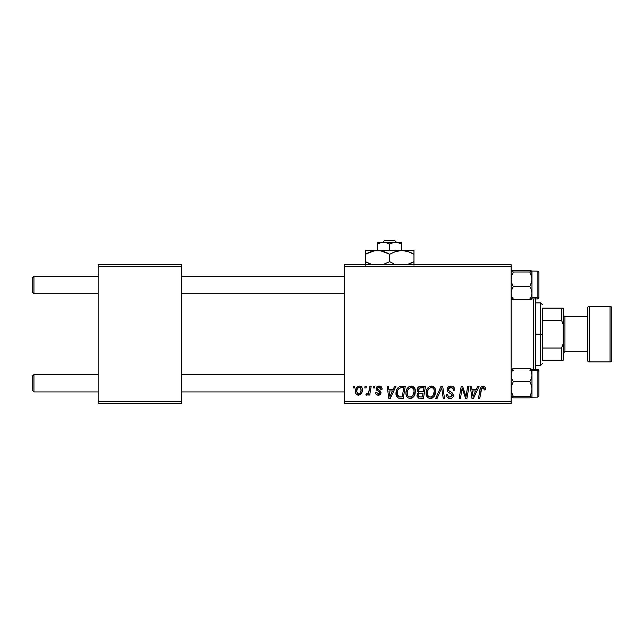 <?xml version="1.0" encoding="UTF-8"?>
<svg xmlns="http://www.w3.org/2000/svg" width="644" height="644" viewBox="0 0 644 644"><rect width="100%" height="100%" fill="white"/><g stroke="black" fill="none" stroke-linecap="round" stroke-linejoin="round"><path stroke-width="0.97" d="M344.556 264.732L511.151 264.732L511.151 266.471L344.556 266.471L344.556 401.824L511.151 401.824L511.151 264.732L344.556 264.732L344.556 266.471L344.556 264.732M405.929 393.106L406.646 389.54L408.916 386.746L412.152 386.159L414.511 387.954L415.38 390.836L415.026 394.136L413.947 396.39L412.144 398.024L409.882 398.507L407.877 397.791L406.428 395.915L405.929 393.106C405.841 396.181 407.241 397.984 410.123 398.515L413.73 396.68L415.396 391.302C415.412 388.308 414.02 386.561 411.218 386.046C407.668 386.891 405.905 389.242 405.929 393.106M393.138 389.523L394.627 386.207L395.996 386.207L390.353 398.354L388.807 398.354L387.149 386.207L388.413 386.207L388.823 389.523L393.138 389.523L388.823 389.523L388.413 386.207L387.149 386.207L388.807 398.354L390.353 398.354L395.996 386.207L394.627 386.207L393.138 389.523M482.952 386.046L485.125 387.213L485.326 389.837L484.055 389.99L484.103 388.388L483.411 387.567L481.825 387.921L479.756 398.354L478.476 398.354L480.376 387.946L481.422 386.505L482.952 386.046C481.116 386.344 480.126 387.479 479.981 389.451L478.476 398.354L479.756 398.354L481.213 389.757L482.871 387.471L484.175 388.936L484.055 389.99L485.326 389.837L485.439 388.726C485.431 387.052 484.602 386.159 482.952 386.046M447.105 389.62L447.733 387.551L449.472 386.263L451.71 386.102L453.811 387.149L454.672 390.159L453.408 390.312L453.006 388.38L451.476 387.519L449.52 387.728L448.409 389.057L448.779 390.667L451.983 392.631L453.207 394.136L453.191 396.583L451.919 398.064L449.311 398.467L447.033 396.994L446.469 394.724L447.733 394.603L448.103 396.157L449.609 397.058L451.508 396.688L452.152 395.368L451.677 394.281L447.878 391.946L447.105 389.62C447.137 391.262 447.942 392.397 449.496 393.017L451.677 394.281L452.152 395.368L450.051 397.09C448.635 397.026 447.854 396.285 447.725 394.877L446.461 394.989C446.63 397.203 447.813 398.378 450.011 398.515C452.12 398.443 453.255 397.364 453.408 395.287L451.983 392.631L448.691 390.562L448.361 389.499L450.832 387.471L453.086 388.517L453.408 390.312L454.672 390.159C454.712 387.559 453.457 386.183 450.913 386.046C448.602 386.15 447.33 387.342 447.105 389.62M435.746 398.354L441.051 386.207L442.67 386.207L444.529 398.354L443.249 398.354L441.655 387.946L437.107 398.354L435.746 398.354L437.107 398.354L441.655 387.946L443.249 398.354L444.529 398.354L442.67 386.207L441.051 386.207L435.746 398.354M426.119 393.106L426.835 389.54L429.105 386.746L432.341 386.159L434.821 388.155L435.569 390.836L435.215 394.136L434.137 396.39L432.333 398.024L430.079 398.507L428.067 397.791L426.618 395.915L426.119 393.106C426.038 396.181 427.431 397.984 430.313 398.515L433.919 396.68L435.586 391.302C435.602 388.308 434.209 386.561 431.416 386.046C427.866 386.891 426.095 389.242 426.119 393.106M353.097 387.946L353.395 386.207L354.659 386.207L354.393 387.946L353.097 387.946L354.393 387.946L354.659 386.207L353.395 386.207L353.097 387.946M417.127 389.982L417.69 387.946L419.236 386.505L425.491 386.207L423.438 398.354L418.64 398.153L417.054 396.261L417.36 393.661L418.64 392.438L417.489 391.463L417.127 389.982L418.64 392.438L416.966 395.4L418.64 398.153L423.438 398.354L425.491 386.207L420.621 386.207C418.439 386.489 417.28 387.744 417.127 389.982M476.278 389.523L477.768 386.207L479.136 386.207L473.493 398.354L471.947 398.354L470.281 386.207L471.553 386.207L471.963 389.523L476.278 389.523L471.963 389.523L471.553 386.207L470.281 386.207L471.947 398.354L473.493 398.354L479.136 386.207L477.768 386.207L476.278 389.523M466.457 393.621L467.753 386.207L469.033 386.207L466.956 398.354L465.62 398.354L462.151 388.042L460.46 398.354L459.172 398.354L461.233 386.207L462.561 386.207L466.063 396.495L466.457 393.621L466.063 396.495L462.561 386.207L461.233 386.207L459.172 398.354L460.46 398.354L462.151 388.042L465.62 398.354L466.956 398.354L469.033 386.207L467.753 386.207L466.457 393.621M379.091 386.046L381.304 386.835L382.109 389.201L380.846 389.362L380.451 387.809L379.517 387.205L377.505 387.93L377.634 389.282L380.363 391.061L380.99 392.462L380.234 394.522L377.803 395.166L376.104 394.313L375.476 392.518L376.74 392.357L377.183 393.613L378.076 394.072L379.63 393.363L379.525 392.027L376.748 390.216L376.12 388.831L377.03 386.69L379.091 386.046C377.336 386.062 376.346 386.915 376.112 388.606L376.748 390.216L379.614 392.164L379.743 392.88L378.414 394.096L376.74 392.357L375.476 392.518C375.629 394.265 376.587 395.158 378.35 395.199C379.976 395.126 380.862 394.289 380.998 392.687L377.376 388.509L379.034 387.157L380.846 389.362L382.109 389.04C382.021 387.125 381.015 386.126 379.091 386.046M399.747 386.497L405.293 386.207L403.241 398.354L398.314 398.073L396.277 395.577L396.479 390.32L397.694 388.026L399.747 386.497C397.171 387.986 395.915 390.28 395.988 393.379C395.835 395.649 396.728 397.251 398.668 398.193L403.241 398.354L405.293 386.207L399.747 386.497M355.448 391.504L356.357 387.938L357.621 386.593L359.706 386.062L361.646 387.125L362.347 388.92L362.186 391.48L360.213 394.675L357.106 394.901L355.794 393.46L355.448 391.504C355.391 393.645 356.374 394.877 358.394 395.199C361.171 394.531 362.508 392.655 362.387 389.572C362.379 387.487 361.381 386.32 359.384 386.046C356.679 386.722 355.367 388.541 355.448 391.504L355.456 391.842M364.778 387.946L365.067 386.207L366.331 386.207L366.066 387.946L364.778 387.946L366.066 387.946L366.331 386.207L365.067 386.207L364.778 387.946M369.294 389.741L369.93 386.207L371.21 386.207L369.72 395.038L368.44 395.038L368.762 393.218L367.41 394.973L365.856 394.877L366.356 393.5L367.297 393.726L368.4 392.679L369.294 389.741C369.221 391.608 368.457 392.953 366.991 393.782L366.356 393.5L365.856 394.877L366.718 395.199L368.762 393.218L368.44 395.038L369.72 395.038L371.21 386.207L369.93 386.207L369.294 389.741M373.295 387.946L373.584 386.207L374.848 386.207L374.583 387.946L373.295 387.946L374.583 387.946L374.848 386.207L373.584 386.207L373.295 387.946M344.556 403.563L511.151 403.563L511.151 266.471L344.556 266.471L344.556 403.563L344.556 401.824L511.151 401.824L511.151 403.563L344.556 403.563M98.146 264.732L181.439 264.732L181.439 266.471L98.146 266.471L98.146 401.824L181.439 401.824L181.439 264.732L98.146 264.732L98.146 266.471L98.146 264.732M98.146 403.563L181.439 403.563L181.439 266.471L98.146 266.471L98.146 403.563L98.146 401.824L181.439 401.824L181.439 403.563L98.146 403.563M417.054 396.261L417.352 397.066M419.365 388.074L423.969 387.624L423.277 391.729L420.604 391.729C419.252 391.85 418.519 391.286 418.391 390.023L418.568 389.089M420.363 387.688L419.083 388.3L418.391 390.023L420.363 387.688M420.709 387.648L421.289 387.632M418.954 396.76L420.234 396.937L418.23 395.352L418.93 393.653L423.036 393.146L422.4 396.937L420.234 396.937L422.4 396.937L423.036 393.146L419.912 393.234M418.399 394.426L418.801 396.664M430.216 386.231L429.105 386.746M427.769 387.97L427.415 388.469M426.425 390.691L426.288 391.286M426.191 391.89L426.135 392.494M426.135 393.581L426.167 394.064M430.836 398.483L431.351 398.394M431.794 396.712L432.929 395.746L430.353 397.09C428.324 396.696 427.334 395.408 427.383 393.234C427.31 390.208 428.622 388.284 431.327 387.471C433.34 387.849 434.338 389.105 434.322 391.246L432.929 395.746L434.024 393.621L434.314 390.908L433.782 388.984L432.607 387.801M429.057 396.752L430.015 397.074M427.745 395.231L428.518 396.342M430.844 387.511L428.84 388.759L427.898 390.417L427.527 394.587M440.633 390.409L440.842 389.918M454.664 389.765L454.632 389.362M448.53 392.462L449.496 393.017M450.615 393.613L451.154 393.927M447.459 397.541L448.635 398.298M451.983 392.631L451.235 392.172M450.462 391.753L449.995 391.496M449.528 391.23L449.085 390.932M448.691 390.562L448.441 390.063M448.409 389.057L448.562 388.638M482.332 386.11L481.157 386.714M481.213 389.757L481.326 389.137M481.438 388.686L481.607 388.243M484.103 388.388L484.175 388.936M472.575 393.999L472.141 390.94L475.578 390.94L472.897 397.026L475.578 390.94L472.141 390.94L472.768 395.505M462.795 390.425L463.237 391.745M463.358 392.107L463.664 392.945M377.529 395.118L376.748 394.836M379.332 393.766L379.63 393.363M389.435 393.999L389 390.94L392.446 390.94L389.757 397.026L392.446 390.94L389 390.94L389.628 395.505M401.204 386.223L400.713 386.271M396.479 390.32L396.197 391.319M401.228 387.672L403.78 387.624L402.202 396.937L398.773 396.728L397.251 393.46L397.332 392.22M399.401 396.881L399.964 396.929M397.533 395.344L399.167 396.841M397.598 391.005L397.251 393.46C397.171 389.886 398.805 387.938 402.154 387.624L400.31 387.841L398.757 388.823L400.31 387.841M401.687 387.64L403.78 387.624L402.202 396.937L400.367 396.937M407.572 387.97L407.217 388.469M410.647 398.483L411.162 398.394M412.144 398.024L413.005 397.437M411.597 396.712L412.732 395.746L410.164 397.09C408.135 396.696 407.137 395.408 407.185 393.234C407.113 390.208 408.425 388.284 411.13 387.471C413.142 387.849 414.14 389.105 414.132 391.246L412.732 395.746L413.834 393.621L414.132 391.246L413.746 389.282L412.418 387.801M408.86 396.752L409.826 397.074M407.547 395.231L408.32 396.342M410.655 387.511L408.111 389.548L407.241 392.277L407.338 394.587M362.226 388.284L361.992 387.672M358.684 386.126L356.357 387.938M355.496 390.578L355.456 391.045M360.213 394.675L361.485 393.267M357.814 393.951L358.442 394.096L356.704 391.512C356.631 389.338 357.517 387.889 359.368 387.157L361.123 389.709C361.244 391.93 360.35 393.395 358.442 394.096L358.619 394.08M357.323 388.823L356.72 391.166M360.382 392.76L361.115 390.055L360.616 387.785L359.03 387.197L357.484 388.509M367.957 394.466L368.392 393.862M418.391 390.023L419.212 391.52L423.277 391.729L423.969 387.624L421.603 387.624M430.353 397.09L431.102 396.994M432.366 387.688L431.086 387.479M398.757 388.823L398.073 389.862M397.251 393.46L397.396 394.885M410.164 397.09L410.904 396.994M412.176 387.688L410.888 387.479M356.704 391.512L357.621 393.846M358.797 394.056L360.197 393.057M33.939 374.583L32.2 376.313L32.2 390.2L33.939 391.93L33.939 374.583L33.939 391.93L98.146 391.93L33.939 391.93L32.2 390.2L32.2 376.313L33.939 374.583L98.146 374.583L33.939 374.583M181.439 391.93L344.556 391.93L181.439 391.93M344.556 374.583L181.439 374.583L344.556 374.583M33.939 276.365L32.2 278.095L32.2 291.982L33.939 293.712L33.939 276.365L33.939 293.712L98.146 293.712L33.939 293.712L32.2 291.982L32.2 278.095L33.939 276.365L98.146 276.365L33.939 276.365M344.556 276.365L181.439 276.365L344.556 276.365M181.439 293.712L344.556 293.712L181.439 293.712M531.976 386.424L531.976 375.178L531.381 378.527L529.827 381.699L531.372 385.249L531.976 389L531.372 392.76L529.827 396.302L531.823 397.276L529.827 397.855L513.3 397.855L511.312 397.284L513.3 396.302L529.827 396.302L531.823 397.276L529.827 397.855L513.3 397.855L511.312 397.284L513.3 396.302L511.747 392.751L511.151 389L511.755 385.241L513.3 381.699L511.755 378.551L511.151 375.178L511.747 371.829L513.3 368.658L529.827 368.658L531.372 371.813L531.976 375.178L531.976 370.614L529.827 368.658L531.372 371.813L531.976 375.178L531.976 397.139L531.976 389L531.372 392.76L529.827 396.302L513.3 396.302L511.747 392.751L511.151 389L511.755 385.241L513.3 381.699L529.827 381.699L513.3 381.699L511.755 378.551L511.151 375.178L511.747 371.829L513.3 368.658L511.151 369.439M538.915 395.988L538.915 371.564A1.038 0.95 180 0 0 537.877 370.622L537.877 397.018M531.912 397.211L537.877 397.139L537.877 370.622L531.976 370.622L531.823 369.237L529.827 368.658L513.3 368.658M511.747 369.833L513.3 370.211L511.747 369.833M529.827 370.211L531.372 369.841L529.827 370.211M531.976 375.178L531.381 378.527L529.827 381.699L531.372 385.249L531.976 389L531.976 370.614L537.877 370.622L537.877 369.374L538.915 370.413L538.915 396.092L537.877 397.139L538.915 396.1M531.976 373.778L531.976 375.935M531.976 397.074L531.976 391.359M537.877 370.622A1.038 0.95 0 0 1 538.915 371.564L538.915 370.525M531.823 369.237L531.381 369.036M529.827 368.658L531.976 370.614L531.976 369.374L537.877 369.374M511.755 369.036L511.312 369.229M511.151 298.856L513.3 299.637L511.151 297.681L513.3 299.637L511.755 296.482L511.151 293.117L511.747 289.768L513.3 286.596L529.827 286.596L531.372 289.744L531.976 293.117L531.381 296.465L529.827 299.637L513.3 299.637L511.755 296.482L511.151 293.117L511.747 289.768L513.3 286.596L511.747 283.046L511.151 279.295L511.755 275.535L513.3 271.993L511.304 271.019L513.3 270.44L529.827 270.44L531.976 271.148L531.976 293.117L531.976 279.295L531.372 283.054L529.827 286.596L513.3 286.596L511.747 283.046L511.151 279.295L511.755 275.535L513.3 271.993L529.827 271.993L513.3 271.993L511.312 271.422L511.747 270.818L529.827 270.44L531.815 271.011L529.827 271.993L531.372 275.543L531.976 279.295L531.976 271.221L529.827 271.993L531.815 277.395L531.976 281.871M537.877 271.277L537.877 297.673A1.038 0.95 0 0 0 538.915 296.731L538.915 272.307M513.3 299.637L529.827 299.637L531.815 299.066L531.976 297.681L537.877 297.673L537.877 271.156L538.915 272.195M531.815 271.011L531.815 281.203L529.827 286.596L531.372 289.744L531.976 293.117L531.381 296.465L529.827 299.637M531.381 298.462L529.827 298.083L531.381 298.462M513.3 298.083L511.755 298.454L513.3 298.083M531.976 293.117L531.976 298.921L537.877 298.921L537.877 297.673L531.976 297.673L531.976 276.936M531.976 292.36L531.976 294.517M538.915 272.364L538.915 297.874L538.03 298.905M538.915 296.731A1.038 0.95 180 0 1 537.877 297.673M531.372 299.259L531.815 299.066M511.304 299.058L511.747 299.259M531.372 397.477L531.815 397.284M513.3 396.302L511.755 396.68L513.3 396.302M511.819 270.794L511.312 271.011M529.827 271.993L531.372 271.615L529.827 271.993M533.707 298.921L533.707 369.374L533.707 298.921M535.446 369.374L535.446 298.921M535.446 298.566L535.446 369.728M542.385 308.114L542.385 320.261L542.385 308.114L561.479 308.114L542.385 308.114M542.385 334.147L542.385 320.261L542.385 348.034L542.385 334.147L540.654 334.147L542.385 334.147M535.446 302.913L540.654 302.913L540.654 334.147L540.654 302.913L542.385 304.644M535.446 334.147L540.654 334.147L535.446 334.147M542.385 360.181L542.385 348.034L542.385 360.181L563.21 360.181L563.21 343.807L561.479 348.034L542.385 348.034L561.479 348.034L561.479 360.181L561.479 348.034L563.21 343.807L563.21 360.181L542.385 360.181M535.446 365.381L540.654 365.381L540.654 334.147L540.654 365.381L542.385 363.651M563.21 308.114L561.479 308.114L561.479 320.261L563.21 324.487L563.21 343.807L563.21 308.114L563.21 324.487L561.479 320.261L561.479 308.114L563.21 308.114M542.385 320.261L561.479 320.261L542.385 320.261M610.061 306.383L610.061 361.912A1.739 1.739 0 0 0 611.8 360.181L611.8 308.114A1.739 1.739 0 0 0 610.061 306.383L589.244 306.383A1.739 1.739 0 0 0 587.505 308.114L587.505 360.181A1.739 1.739 0 0 0 589.244 361.912L589.244 306.383L589.244 361.912L610.061 361.912L610.061 306.383A1.739 1.739 0 0 1 611.8 308.114L611.8 360.181A1.739 1.739 0 0 1 610.061 361.912L589.244 361.912A1.739 1.739 0 0 1 587.505 360.181L587.505 308.114A1.739 1.739 0 0 1 589.244 306.383L610.061 306.383M563.21 353.234L564.949 351.503L564.949 316.792L563.21 315.061L564.949 316.792L564.949 351.503L587.505 351.503L564.949 351.503L563.21 353.234M587.505 316.792L564.949 316.792L587.505 316.792M382.955 242.176L384.766 240.437L394.587 240.437L396.398 242.176L394.587 240.437L384.766 240.437L382.955 242.176M377.529 242.313L377.529 250.508L377.529 244.052L380.467 242.708L383.607 242.176L386.722 242.699L389.676 244.052L389.676 250.508L389.676 244.052L394.152 242.313L398.869 242.699L401.824 244.052L401.824 250.508L401.824 242.176L401.824 244.052L396.615 242.216M381.2 242.49L385.176 242.313L389.676 244.052L394.152 242.313L398.877 242.699L397.348 242.313M377.529 244.052L381.007 242.538M365.381 250.782L365.381 251.554L365.381 250.508L413.971 250.508L401.824 250.508L408.063 251.546L413.971 254.259L413.971 261.673L406.887 264.732L410.84 263.291M382.439 251.16L377.529 250.508L365.381 250.508L365.381 261.673L372.465 264.732L365.381 261.673L365.381 254.259L374.341 250.782L380.676 250.774L389.676 254.259L389.676 261.673L382.592 264.732L389.676 261.673L389.676 254.259L395.545 251.563L401.824 250.508L398.66 250.782M391.56 262.688L393.347 263.533M413.971 265.159L413.971 250.508L413.971 254.259L408.087 251.554L411.25 252.834M406.734 251.16L404.996 250.782M389.676 254.259L383.792 251.554L389.676 254.259L395.545 251.563L401.824 250.508L398.652 250.782M382.415 251.152L380.701 250.782M406.686 251.144L401.824 250.508L377.529 250.508L374.365 250.782L380.676 250.774L385.998 252.4M372.723 251.128L377.529 250.508M368.513 252.641L372.465 251.2M368.102 263.098L371.274 264.378L365.381 261.673L365.381 265.151L365.381 261.673L367.322 262.72M366.637 253.567L365.381 254.235M387.793 253.245L386.786 252.754M401.824 250.508L408.063 251.546L412.039 253.213M413.971 254.259L413.971 252.754M365.381 252.754L365.381 254.259L368.279 252.754M412.715 262.366L413.971 261.697M410.864 263.283L413.971 261.673L413.971 263.179M392.574 263.187L389.676 261.673M365.381 261.673L365.381 263.187M401.824 244.052L398.894 242.708L401.824 244.052M401.824 242.176L377.529 242.176L401.824 242.176M394.587 240.437L396.398 242.176L394.587 240.437M531.912 271.084L537.877 271.156M537.877 298.921L538.915 297.882"/></g></svg>

